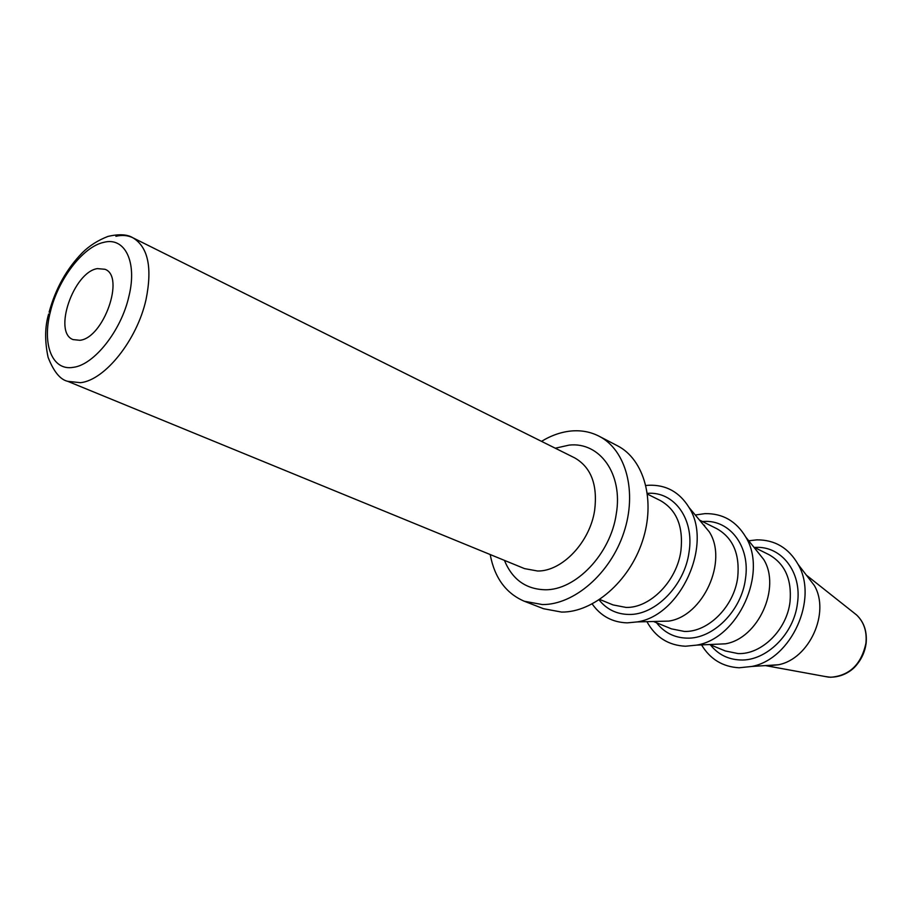 <?xml version="1.0" encoding="UTF-8"?>
<svg xmlns="http://www.w3.org/2000/svg" width="912" height="912" viewBox="0 0 912 912"><rect width="100%" height="100%" fill="white"/><g stroke="black" fill="none" stroke-linecap="round" stroke-linejoin="round"><path stroke-width="1.37" d="M97.322 268.618C73.541 272.164 52.771 332.515 73.085 339.595L79.88 340.29C103.58 338.078 125.286 276.256 104.971 269.279L97.322 268.618M490.189 554.542C494.566 577.786 505.932 593.347 524.297 601.247L543.541 608.726L561.598 612.077C593.199 612.488 629.12 581.708 642.39 541.329C655.899 500.996 644.237 459.386 617.424 445.763L599.116 436.232C590.657 431.889 581.468 430.133 571.55 430.966C561.382 431.9 551.372 435.366 541.511 441.351M524.297 601.247L542.401 604.565C574.093 604.861 610.288 573.591 623.785 532.711C637.511 491.864 625.963 449.855 599.116 436.232M592.207 603.995C600.826 616.124 612.522 622.417 627.308 622.862L637.18 621.916C680.683 615.68 713.024 544.327 689.05 507.517C679.486 492.035 666.034 484.614 648.694 485.252L645.935 485.492M655.865 621.425L668.815 621.095C703.152 616.159 728.198 560.926 709.274 531.844L700.997 521.881M646.927 621.665C655.454 637.18 668.302 645.365 685.493 646.232L696.802 645.103C738.321 638.275 768.007 572.793 745.777 537.077C736.235 521.094 722.623 513.285 704.919 513.638L695.286 515.006M712.432 644.408L725.462 643.815C758.214 638.423 781.219 587.659 763.697 559.466L745.777 537.077M701.545 644.887C710.186 659.216 722.726 666.843 739.142 667.778L751.853 666.455C791.342 659.068 818.588 598.967 798.114 564.414C788.652 547.952 774.892 539.767 756.857 539.858L748.752 540.782M768.406 665.794L778.415 664.757C809.354 658.966 830.376 612.602 814.336 585.504L798.114 564.414M103.717 242.364C82.878 246.73 58.094 279.357 50.388 311.744C41.872 344.257 52.144 371.161 73.291 367.331C94.039 364.948 121.228 330.691 128.9 296.389C137.495 261.881 124.83 236.618 103.717 242.364M599.765 599.469L613.046 604.918L626.031 607.426C650.199 608.213 676.989 580.887 680.933 550.643C683.487 526.555 676.624 509.865 660.356 500.563L647.509 494.156M647.429 493.358L647.406 493.358C673.945 491.123 694.511 518.78 689.05 552.102C684.752 585.39 655.192 615.429 628.619 614.449C616.489 614.175 606.651 609.33 599.093 599.914M653.482 621.494L671.437 628.858L684.285 631.423C708.134 632.449 734.194 606.412 737.717 577.296C739.951 554.097 732.997 537.898 716.855 528.709L699.47 520.045M704.486 525.255L703.745 525.198M656.549 622.759C664.198 632.575 674.23 637.693 686.679 638.126C712.899 639.346 741.638 610.732 745.48 578.698C750.485 546.619 729.908 519.658 703.779 521.459L702.445 521.527M709.661 644.533L725.314 650.951L738.002 653.562C761.497 654.782 786.851 629.907 790.02 601.84C791.981 579.473 784.958 563.741 768.976 554.667L753.814 547.12M710.357 644.818C718.006 654.383 727.958 659.433 740.225 659.969C766.069 661.394 794.021 634.068 797.476 603.185C802.058 572.28 781.55 545.98 755.809 547.405L754.498 547.462M824.881 676.465L830.57 677.274C849.596 675.735 861.384 664.346 865.944 643.108C867.05 631.48 863.96 622.121 856.664 615.03L853.78 612.739M49.111 312.178C55.586 288.5 66.736 268.618 82.547 252.521C89.581 245.613 98.063 240.244 107.981 236.413C119.039 233.871 127.327 234.316 132.833 237.758L574.708 457.892C591.079 467.309 597.736 484.728 594.67 510.15C590.053 542.081 562.191 571.414 537.647 571.015L524.514 568.609L67.75 381.33L80.507 382.687C104.937 380.19 137.119 339.948 146.034 299.558C152.475 267.547 148.075 246.947 132.833 237.758L132.833 237.758C127.828 235.307 122.185 234.817 115.904 236.288M504.427 560.378C512.236 579.348 525.722 589.141 544.886 589.756C575.54 590.588 610.618 554.029 616.25 514.06C623.238 474.012 599.777 441.67 569.179 445.102L555.283 448.214M709.274 531.844L689.05 507.517M668.815 621.095L637.18 621.916M704.623 525.403L703.893 525.358M725.462 643.815L696.802 645.103M778.415 664.757L751.853 666.455M856.607 614.973L806.39 575.164M856.664 615.03C864.029 622.075 867.187 631.492 866.126 643.279C865.032 651.442 861.84 658.692 856.528 665.019C852.982 669.682 842.859 677.958 828.506 677.126M67.75 381.33C60.295 379.688 53.751 371.708 48.108 357.379C44.665 341.111 44.848 326.656 48.655 314.002M828.427 677.114L765.396 665.589"/></g></svg>
